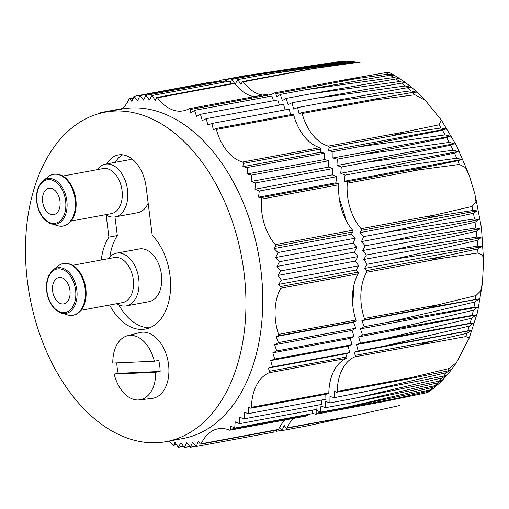 <?xml version="1.0" encoding="UTF-8"?>
<svg xmlns="http://www.w3.org/2000/svg" width="509" height="509" viewBox="0 0 509 509"><rect width="100%" height="100%" fill="white"/><g stroke="black" fill="none" stroke-linecap="round" stroke-linejoin="round"><path stroke-width="0.76" d="M127.409 335.775A32.627 20.984 79.5 0 0 112.794 363.051L154.342 361.212A32.627 20.984 79.5 0 0 127.409 335.775L139.835 332.581A33.505 21.55 79.5 0 1 168.53 364.355A33.505 21.55 79.5 0 1 152.057 398.401L139.307 399.877A32.627 20.984 79.5 0 1 114.194 374.109L155.735 372.264A32.627 20.984 79.5 0 1 139.307 399.877M154.342 361.212L158.738 360.417A32.92 21.174 79.5 0 1 159.743 365.933A32.92 21.174 79.5 0 1 160.131 371.475L118.203 373.332L114.194 374.109M155.735 372.264L160.131 371.475M118.203 373.332A32.92 21.174 79.5 0 1 116.822 362.872M334.368 62.289L334.273 62.302A174.797 112.419 -100.5 0 0 333.611 62.397L303.44 66.933M336.411 62.028L340.139 61.716A174.797 112.419 -100.5 0 0 336.411 62.028L250.644 75.039L340.139 61.716M342.309 61.614L346.075 61.602A174.797 112.419 -100.5 0 0 342.309 61.614L256.657 74.772L346.075 61.602M350.001 61.57L354.728 61.933L352.05 61.964A174.797 112.419 -100.5 0 0 348.258 61.678L350.001 61.576M356.612 62.556A174.797 112.419 -100.5 0 0 353.92 62.174L360.118 62.658L356.612 62.556L309.027 69.224L242.634 81.548A1.12 0.719 79.5 0 1 243.277 81.879A44.677 28.733 79.5 0 0 262.638 95.062M414.911 94.763A174.797 112.419 -100.5 0 0 412.487 92.415L375.12 98.981L375.426 99.917L414.911 94.763L425.32 100.362C414.205 88.502 402.148 79.207 389.15 72.463L385.657 72.666L348.041 79.232L274.905 92.784A1.12 0.719 79.5 0 1 275.789 93.637L276.635 96.939L280.313 94.432L305.279 89.794L393.82 77.54A174.797 112.419 -100.5 0 0 390.123 75.217L393.991 75.154L388.297 74.136A174.797 112.419 -100.5 0 0 385.657 72.666M412.487 92.415L416.508 92.167L410.788 90.825A174.797 112.419 -100.5 0 0 407.283 87.707L411.037 87.3L405.24 85.983A174.797 112.419 -100.5 0 0 401.665 83.126L405.45 82.833L399.584 81.548A174.797 112.419 -100.5 0 0 395.938 78.959L399.769 78.78L393.82 77.54M425.32 100.362L441.265 120.029L439.038 124.832L396.32 133.657C393.031 134.293 395.868 134.592 397.79 134.179L441.042 128.001A174.797 112.419 -100.5 0 0 439.038 124.832M482.322 284.003L477.563 312.125L469.273 337.957L465.786 336.576A174.797 112.419 -100.5 0 0 466.976 333.268L471.487 330.405L467.765 330.933A174.797 112.419 -100.5 0 0 469.292 326.11L473.873 322.865L470.119 323.272A174.797 112.419 -100.5 0 0 471.461 318.29L475.966 315.077L472.18 315.37A174.797 112.419 -100.5 0 0 473.332 310.248L477.766 307.073L473.936 307.245A174.797 112.419 -100.5 0 0 474.897 301.99L479.262 298.866L433.146 306.863C431.212 307.347 428.858 307.029 432.217 306.253L475.883 295.602L480.738 290.836L482.481 282.635L483.55 261.41L482.608 255.015L477.938 252.973A174.797 112.419 -100.5 0 0 477.76 248.933L481.781 246.68L477.595 246.114A174.797 112.419 -100.5 0 0 477.162 240.375L481.107 237.716L476.857 237.06A174.797 112.419 -100.5 0 0 476.233 231.315L480.127 228.745L475.813 228A174.797 112.419 -100.5 0 0 474.992 222.261L478.842 219.78L474.458 218.959A174.797 112.419 -100.5 0 0 473.44 213.246L477.251 210.86L472.899 210.446L430.232 217.095C428.209 217.566 425.836 217.088 429.093 216.395L472.059 206.438L475.991 202.016L474.986 194.304L469.222 175.401L465.449 167.537L459.322 164.464A174.797 112.419 -100.5 0 0 457.814 160.774L461.657 159.476L456.738 158.229A174.797 112.419 -100.5 0 0 454.467 153.12L458.113 151.491L453.112 150.206A174.797 112.419 -100.5 0 0 450.688 145.237L454.321 143.735L449.243 142.418A174.797 112.419 -100.5 0 0 446.66 137.608L450.293 136.221L445.133 134.879A174.797 112.419 -100.5 0 0 442.41 130.24L446.043 128.974L441.042 128.001M469.273 337.951L456.605 362.313L449.485 368.44L410.521 377.754L337.238 391.357A1.12 0.719 79.5 0 1 336.71 392.248A1.12 0.719 79.5 0 1 336.404 392.204L334.171 391.198L334.318 397.663L443.714 376.087A174.797 112.419 -100.5 0 0 446.393 372.703L451.528 369.407L447.678 370.978A174.797 112.419 -100.5 0 0 449.485 368.44M433.541 388.221L429.889 389.958A174.797 112.419 -100.5 0 0 432.962 387.336L438.338 384.123L434.699 385.746A174.797 112.419 -100.5 0 0 437.645 382.857L442.945 379.612L439.312 381.12A174.797 112.419 -100.5 0 0 442.13 377.977L447.347 374.707L443.714 376.087M426.109 392.878A174.797 112.419 -100.5 0 0 428.349 391.186L432.523 389.105L428.852 391.86L426.109 392.878L383.487 401.671C380.299 402.352 382.666 401.563 384.81 401.117L395.862 398.553L316.178 413.346A1.12 0.719 79.5 0 1 315.65 414.269A1.12 0.719 79.5 0 1 315.364 414.231A44.677 28.733 79.5 0 0 312.087 413.155M398.426 405.807L352.222 416.031M220.639 81.459L219.729 80.422L244.695 75.784L334.273 62.302M350.796 416.298L307.061 425.931L282.094 430.563L284.13 425.378L285.905 427.872A1.12 0.719 79.5 0 0 286.561 428.222A1.12 0.719 79.5 0 0 286.981 427.846A44.677 28.733 79.5 0 1 293.528 418.373M428.349 391.186L395.862 398.553M382.049 401.938L388.647 400.628M286.981 427.846L354.646 415.49L397.364 406.048A174.797 112.419 -100.5 0 0 397.408 406.042A174.797 112.419 -100.5 0 0 399.928 405.438M432.962 387.336L345.414 407.531L429.889 389.958M437.645 382.857L350.249 403.109L434.699 385.746M442.13 377.977L354.875 398.267L439.312 381.12M446.393 372.703L359.284 393.024M465.786 336.576L354.913 356.822A44.677 28.733 79.5 0 0 337.238 391.357M466.976 333.268L424.099 343.174C421.98 343.55 419.791 344.695 422.979 344.078L428.196 343.219M447.678 370.978L407.124 379.18L410.521 377.754M469.292 326.11L383.169 346.349L467.765 330.933M471.461 318.29L385.472 338.479L470.119 323.272M473.332 310.248L387.47 330.366L472.18 315.37M474.897 301.99L389.162 322.032L473.936 307.245M477.938 252.973L434.527 259.374C431.244 259.921 433.394 258.61 435.437 258.311L446.049 255.823L366.372 270.616A1.12 0.719 79.5 0 1 366.595 272.264A44.677 28.733 79.5 0 0 364.361 318.469A1.12 0.719 79.5 0 1 363.992 319.906L361.905 320.651L479.262 298.866M477.76 248.933L446.049 255.823M477.162 240.375L392.178 259.584L477.595 246.114M476.233 231.315L391.326 250.371L476.857 237.06M474.992 222.261L390.161 241.151L475.813 228M473.44 213.246L388.685 231.964L474.458 218.959M459.322 164.464L420.561 169.605L347.278 183.208A44.677 28.733 79.5 0 0 361.091 228.7A1.12 0.719 79.5 0 1 361.282 230.354L359.895 232.645L477.251 210.86M457.814 160.774L415.649 169.3C413.435 169.592 411.921 170.744 415.147 170.248L420.561 169.605M454.467 153.12L370.018 170.483L456.738 158.229M450.688 145.237L366.251 162.39L453.112 150.206M446.66 137.608L362.236 154.545L449.243 142.418M442.41 130.24L357.98 146.961L445.133 134.879M407.283 87.707L322.636 102.913L410.788 90.825M401.665 83.126L316.954 98.116L405.24 85.983M395.938 78.959L311.164 93.739L399.584 81.548M390.123 75.217L305.279 89.794M353.92 62.174L311.273 68.842C309.116 69.148 307.468 69.568 310.884 69.071L243.277 81.879M348.041 79.232L342.767 80.193C339.433 80.753 342.532 80.689 344.415 80.346L388.297 74.136M348.258 61.678L262.727 74.988L352.05 61.964M256.657 74.772L231.69 79.404L230.163 82.394M250.644 75.039L225.672 79.671L224.596 82.064M227.205 81.58L225.672 79.671M219.729 80.422L219.22 81.72M275.554 430.569L274.198 430.824M281.827 430.258L276.145 431.314L276.718 430.048M275.337 430.302L276.145 431.314M279.473 427.585L282.094 430.563M316.178 413.346L316.184 410.006L320.447 412.163L320.982 405.908L325.283 407.741L325.588 401.404L329.908 402.905L329.985 396.492L334.318 397.663M345.414 407.531L320.447 412.163M350.249 403.109L325.283 407.741M354.875 398.267L329.908 402.905M434.934 340.566L355.257 355.358A1.12 0.719 79.5 0 1 354.913 356.822M471.487 330.405L354.13 352.19L358.202 350.987L356.516 344.65L360.506 343.111L358.61 336.869L362.503 334.998L360.404 328.859L364.196 326.67L361.905 320.651M355.257 355.358L354.13 352.19M383.169 346.349L358.202 350.987M473.873 322.865L356.516 344.65M385.472 338.479L360.506 343.111M475.966 315.077L358.61 336.869M387.47 330.366L362.503 334.998M477.766 307.073L360.404 328.859M389.162 322.032L364.196 326.67M481.781 246.68L364.419 268.466L367.205 264.222L363.75 259.501L366.359 255.003L362.771 250.53L365.195 245.79L361.485 241.571L363.719 236.602L359.895 232.645M366.372 270.616L364.419 268.466M392.178 259.584L367.205 264.222M481.107 237.716L363.75 259.501M391.326 250.371L366.359 255.003M480.127 228.745L362.771 250.53M390.161 241.151L365.195 245.79M478.842 219.78L361.485 241.571M388.685 231.964L363.719 236.602M426.23 167.022L346.546 181.815A1.12 0.719 79.5 0 1 347.278 183.208M461.657 159.476L344.294 181.268L345.051 175.115L340.75 173.283L341.284 167.028L336.964 165.52L337.27 159.177L332.937 158.006L333.013 151.593L328.687 150.766L328.999 147.527A1.12 0.719 79.5 0 0 328.292 146.115A44.677 28.733 79.5 0 1 302.142 113.52A1.12 0.719 79.5 0 0 301.264 112.693A1.12 0.719 79.5 0 0 301.099 112.756L299.146 113.952L297.67 107.545L293.68 109.085L291.988 102.754L288.094 104.619L286.198 98.377L282.406 100.572L280.313 94.432M346.546 181.815L344.294 181.268M370.018 170.483L345.051 175.115M458.113 151.491L340.75 173.283M366.251 162.39L341.284 167.028M454.321 143.735L336.964 165.52M362.236 154.545L337.27 159.177M450.293 136.221L332.937 158.006M357.98 146.961L333.013 151.593M446.043 128.974L328.687 150.766M322.636 102.913L297.67 107.545M316.954 98.116L291.988 102.754M311.164 93.739L286.198 98.377M266.353 94.394A1.12 0.719 -100.5 0 1 266.5 94.343A1.12 0.719 -100.5 0 1 267.384 95.196A44.677 28.733 79.5 0 0 268.924 94.96A44.677 28.733 79.5 0 0 274.758 92.835A1.12 0.719 79.5 0 1 274.905 92.784M262.727 74.988L237.76 79.62L241.075 84.564L242.201 81.949A1.12 0.719 79.5 0 1 242.634 81.548M237.76 79.62L235.253 83.947M234.407 83.113L231.69 79.404M352.616 303.529A156.365 100.559 -100.5 0 0 353.761 285.657M346.056 220.384A156.365 100.559 -100.5 0 0 339.293 198.695M121.988 109.034A44.677 28.733 79.5 0 0 129.07 99.064A1.12 0.719 79.5 0 1 129.49 98.689A1.12 0.719 79.5 0 1 130.145 99.039L131.92 101.526L133.956 96.347L211.318 81.981L211.585 82.286M133.956 96.347L137.672 100.566L139.905 95.597L217.267 81.236L217.858 81.974M139.905 95.597L143.493 100.069L145.918 95.329L223.279 80.969L224.151 82.146M145.918 95.329L149.379 100.044L151.987 95.546L229.349 81.185L231.041 83.705M254.226 96.621A44.677 28.733 -100.5 0 1 234.865 83.438A1.12 0.719 -100.5 0 0 234.229 83.113L156.861 97.473A1.12 0.719 79.5 0 1 157.504 97.798A44.677 28.733 79.5 0 0 183.151 110.886A44.677 28.733 79.5 0 0 188.992 108.761A1.12 0.719 79.5 0 1 189.138 108.703A1.12 0.719 79.5 0 1 190.022 109.562L190.862 112.864L194.54 110.351L196.633 116.491L200.425 114.302L202.321 120.544L206.221 118.673L207.907 125.01L211.897 123.471L213.379 129.878L215.326 128.682A1.12 0.719 79.5 0 1 215.492 128.618A1.12 0.719 79.5 0 1 216.37 129.445A44.677 28.733 79.5 0 0 242.519 162.04A1.12 0.719 79.5 0 1 243.226 163.453L242.914 166.685L247.24 167.518L247.164 173.932L251.497 175.102L251.191 181.446L255.512 182.947L254.977 189.202L259.278 191.04L258.527 197.187L260.773 197.74A1.12 0.719 79.5 0 1 261.505 199.134A44.677 28.733 79.5 0 0 275.318 244.625A1.12 0.719 79.5 0 1 275.509 246.273L274.122 248.57L277.946 252.521L275.713 257.49L279.428 261.715L276.998 266.455L280.586 270.928L277.978 275.426L281.439 280.141L278.652 284.391L280.599 286.535A1.12 0.719 79.5 0 1 280.822 288.183A44.677 28.733 79.5 0 0 278.595 334.394A1.12 0.719 79.5 0 1 278.219 335.832L276.132 336.576L278.423 342.589L274.637 344.784L276.731 350.924L272.837 352.788L274.733 359.036L270.743 360.576L272.43 366.906L268.358 368.115L269.484 371.284A1.12 0.719 79.5 0 1 269.14 372.747A44.677 28.733 79.5 0 0 251.465 407.283A1.12 0.719 79.5 0 1 250.937 408.173A1.12 0.719 79.5 0 1 250.632 408.129L248.398 407.117L248.551 413.588L244.218 412.417L244.135 418.831L239.815 417.323L239.51 423.666L235.209 421.834L234.681 428.088L230.412 425.931L230.412 429.272A1.12 0.719 79.5 0 1 229.877 430.188A1.12 0.719 79.5 0 1 229.591 430.156A44.677 28.733 79.5 0 0 218.107 428.794A44.677 28.733 79.5 0 0 201.214 443.772A1.12 0.719 79.5 0 1 200.788 444.141A1.12 0.719 79.5 0 1 200.132 443.797L198.357 441.303L196.321 446.488L192.612 442.264L190.372 447.233L186.784 442.76L184.36 447.5L180.899 442.785L178.29 447.284L174.975 442.34L173.849 444.961A1.12 0.719 79.5 0 1 173.416 445.356A1.12 0.719 79.5 0 1 172.774 445.031A44.677 28.733 79.5 0 0 169.408 441.017M190.022 109.562L267.384 95.196L267.779 96.755M194.54 110.351L271.901 95.991L273.518 100.731M200.425 114.302L277.787 99.936L279.358 105.096M206.221 118.673L283.583 104.313L285.065 109.887M211.897 123.471L289.258 109.111L290.55 114.684M327.993 393.769A1.12 0.719 -100.5 0 0 328.299 393.807A1.12 0.719 -100.5 0 0 328.833 392.923A44.677 28.733 -100.5 0 1 346.502 358.387A1.12 0.719 -100.5 0 0 346.845 356.924L345.719 353.755L349.791 352.546L348.105 346.215L352.094 344.676L350.198 338.428L354.092 336.557L351.999 330.424L355.791 328.229L353.494 322.21L355.581 321.472A1.12 0.719 -100.5 0 0 355.956 320.027A44.677 28.733 -100.5 0 1 358.183 273.823A1.12 0.719 -100.5 0 0 357.961 272.175L356.014 270.031L358.8 265.781L355.339 261.066L357.954 256.568L354.359 252.089L356.79 247.349L353.074 243.13L355.307 238.161L351.484 234.21L352.877 231.913A1.12 0.719 -100.5 0 0 352.68 230.265A44.677 28.733 -100.5 0 1 338.867 184.767A1.12 0.719 -100.5 0 0 338.135 183.38L335.889 182.826L336.64 176.674L332.345 174.841L332.873 168.587L328.553 167.086L328.859 160.742L324.526 159.572L324.608 153.158L320.276 152.325L320.587 149.092A1.12 0.719 -100.5 0 0 319.881 147.674A44.677 28.733 -100.5 0 1 293.731 115.085A1.12 0.719 -100.5 0 0 292.853 114.258A1.12 0.719 -100.5 0 0 292.688 114.321M325.798 394.271L325.913 399.221L248.551 413.588M321.554 400.029L321.497 404.464L244.135 418.831M317.062 405.291L316.872 409.306L239.51 423.666M312.341 410.146L312.042 413.728L234.681 428.088M307.773 414.517L307.773 414.911L230.412 429.272M306.952 415.796A1.12 0.719 -100.5 0 0 307.239 415.828A1.12 0.719 -100.5 0 0 307.773 414.911M285.116 419.938A44.677 28.733 -100.5 0 0 278.576 429.405L201.214 443.772M200.788 444.141L278.149 429.781A1.12 0.719 -100.5 0 0 278.576 429.405M274.326 430.493L273.683 432.122L196.321 446.488M151.987 95.546L155.302 100.489L156.435 97.868A1.12 0.719 79.5 0 1 156.861 97.473M320.276 152.325L242.914 166.685M324.608 153.158L247.24 167.518M324.526 159.572L247.164 173.932M328.859 160.742L251.497 175.102M328.553 167.086L251.191 181.446M332.873 168.587L255.512 182.947M332.345 174.841L254.977 189.202M336.64 176.674L259.278 191.04M335.889 182.826L258.527 197.187M351.484 234.21L274.122 248.57M355.307 238.161L277.946 252.521M353.074 243.13L275.713 257.49M356.79 247.349L279.428 261.715M354.359 252.089L276.998 266.455M357.954 256.568L280.586 270.928M355.339 261.066L277.978 275.426M358.8 265.781L281.439 280.141M356.014 270.031L278.652 284.391M353.494 322.21L276.132 336.576M355.791 328.229L278.423 342.589M351.999 330.424L274.637 344.784M354.092 336.557L276.731 350.924M350.198 338.428L272.837 352.788M352.094 344.676L274.733 359.036M348.105 346.215L270.743 360.576M349.791 352.546L272.43 366.906M345.719 353.755L268.358 368.115M196.054 446.183L190.372 447.233M189.781 446.495L184.36 447.5M183.494 446.323L178.29 447.284M99.885 113.348A1.12 0.719 79.5 0 1 100.4 112.642A1.12 0.719 79.5 0 1 100.687 112.674A44.677 28.733 79.5 0 0 101.406 112.96M27.454 281.681A167.531 107.743 -100.5 0 0 166.29 441.596A167.531 107.743 -100.5 0 0 241.641 257.21A167.531 107.743 -100.5 0 0 105.128 112.165A167.531 107.743 -100.5 0 0 27.454 281.681M166.29 441.596L183.106 438.478A167.531 107.743 -100.5 0 0 258.457 254.093A167.531 107.743 -100.5 0 0 121.944 109.041L105.128 112.165M106.858 163.898A33.505 21.55 79.5 0 1 118.349 154.946A33.505 21.55 79.5 0 1 146.115 186.93L152.216 235.209A53.051 34.122 79.5 0 1 170.426 290.785A53.051 34.122 79.5 0 1 145.389 329.043A53.051 34.122 79.5 0 1 109.626 305.012M101.266 259.984A53.051 34.122 79.5 0 1 108.913 237.13L106.127 215.059M115.269 162.333A33.505 21.55 79.5 0 1 122.675 154.819M109.868 256.924A53.051 34.122 79.5 0 1 117.325 235.565L108.913 237.13M149.519 327.847A53.051 34.122 79.5 0 1 118.75 304.783M117.325 235.565L114.97 216.917M148.164 203.116A26.805 17.236 79.5 0 1 137.767 212.686L115.066 216.898A26.805 17.236 -100.5 0 0 127.123 187.395A26.805 17.236 -100.5 0 0 105.28 164.191A26.805 17.236 -100.5 0 0 97.181 169.669M105.28 164.191L127.982 159.972A26.805 17.236 79.5 0 1 133.644 160.348M116.523 253.177L139.224 248.965A26.805 17.236 79.5 0 1 161.436 274.548A26.805 17.236 79.5 0 1 149.01 301.672L126.308 305.89A26.805 17.236 -100.5 0 0 138.365 276.387A26.805 17.236 -100.5 0 0 116.523 253.177A26.805 17.236 -100.5 0 0 108.417 258.661M52.631 291.078A13.399 8.621 -100.5 0 0 63.733 303.873A13.399 8.621 -100.5 0 0 69.765 289.125A13.399 8.621 -100.5 0 0 58.84 277.52A13.399 8.621 -100.5 0 0 52.631 291.078M81.052 310.312L122.65 302.594A22.899 14.723 -100.5 0 0 132.944 277.392A22.899 14.723 -100.5 0 0 114.29 257.567L72.692 265.291M116.777 303.682A26.805 17.236 -100.5 0 0 126.308 305.89M42.648 201.857A13.399 8.621 -100.5 0 0 53.757 214.652A13.399 8.621 -100.5 0 0 59.782 199.897A13.399 8.621 -100.5 0 0 48.864 188.292A13.399 8.621 -100.5 0 0 42.648 201.857M71.069 221.091L111.407 213.602A22.899 14.723 -100.5 0 0 121.708 188.4A22.899 14.723 -100.5 0 0 103.047 168.581L62.715 176.069M105.535 214.69A26.805 17.236 -100.5 0 0 115.066 216.898M472.899 210.446A174.797 112.419 -100.5 0 0 472.059 206.438M475.323 299.381A174.797 112.419 -100.5 0 0 475.883 295.602M443.676 305.114L363.992 319.906M437.645 304.866L364.361 318.469M439.878 258.661L366.595 272.264M440.966 215.561L361.282 230.354M434.374 215.097L361.091 228.7M408.682 132.734L328.999 147.527M401.576 132.512L328.292 146.115M375.426 99.917L302.142 113.52M355.473 78.844L275.789 93.637M234.865 83.438L157.504 97.798M293.731 115.085L216.37 129.445M319.881 147.674L242.519 162.04M320.587 149.092L243.226 163.453M338.135 183.38L260.773 197.74M338.867 184.767L261.505 199.134M352.68 230.265L275.318 244.625M352.877 231.913L275.509 246.273M357.961 272.175L280.599 286.535M358.183 273.823L280.822 288.183M355.956 320.027L278.595 334.394M355.581 321.472L278.219 335.832M346.845 356.924L269.484 371.284M346.502 358.387L269.14 372.747M328.833 392.923L251.465 407.283M176.413 444.484L173.849 444.961M122.408 108.646L100.687 112.674M133.116 98.485L130.145 99.039M47 291.326A22.116 14.227 -100.5 0 0 70.827 309.338A22.116 14.227 -100.5 0 0 66.036 271.418A22.116 14.227 -100.5 0 0 47 291.326M61.328 313.092A23.166 14.901 -100.5 0 0 76.49 287.871A23.166 14.901 -100.5 0 0 53.286 269.776L51.886 271.017L48.641 275.897C46.688 280.351 46.052 285.485 46.733 291.313C47.782 298.694 50.474 304.605 54.794 309.046L59.578 312.437L67.563 314.918A26.252 16.886 -100.5 0 0 84.742 286.338A26.252 16.886 -100.5 0 0 58.452 265.832L53.286 269.776M37.017 202.105A22.116 14.227 -100.5 0 0 60.851 220.111A22.116 14.227 -100.5 0 0 56.06 182.197A22.116 14.227 -100.5 0 0 37.017 202.105M51.345 223.871A23.166 14.901 -100.5 0 0 66.507 198.65A23.166 14.901 -100.5 0 0 43.303 180.555L41.91 181.796L38.659 186.676C36.705 191.129 36.069 196.264 36.75 202.092C37.806 209.466 40.491 215.377 44.817 219.818L49.596 223.216L57.587 225.697A26.252 16.886 -100.5 0 0 74.766 197.117A26.252 16.886 -100.5 0 0 48.47 176.61L43.303 180.555M441.418 120.258L456.509 145.517L468.566 173.633M475.412 196.092L481.476 227.949L483.525 260.029M456.605 362.313C451.178 370.641 445.038 377.964 438.173 384.289M437.886 384.549L433.095 388.653M397.408 406.042L394.322 406.723M352.253 416.025L286.561 428.222M381.909 401.964L315.65 414.269M407.124 379.18L336.71 392.248M375.12 98.981L301.264 112.693M266.5 94.343L189.138 108.703M292.853 114.258L215.492 128.618M328.299 393.807L250.937 408.173M307.239 415.828L229.877 430.188M176.598 444.764L173.416 445.356M122.523 108.532L100.4 112.642M133.313 97.976L129.49 98.689M67.563 314.918C71.247 315.955 74.658 315.434 77.788 313.359C82.681 309.739 85.436 303.905 86.059 295.863C87.026 280.274 78.176 266.506 70.636 264.279C65.546 262.676 61.487 263.191 58.452 265.832M57.587 225.697C61.265 226.734 64.675 226.212 67.812 224.132C72.698 220.518 75.453 214.683 76.076 206.641C77.05 191.053 68.2 177.278 60.654 175.058C55.564 173.448 51.504 173.97 48.47 176.61"/></g></svg>
